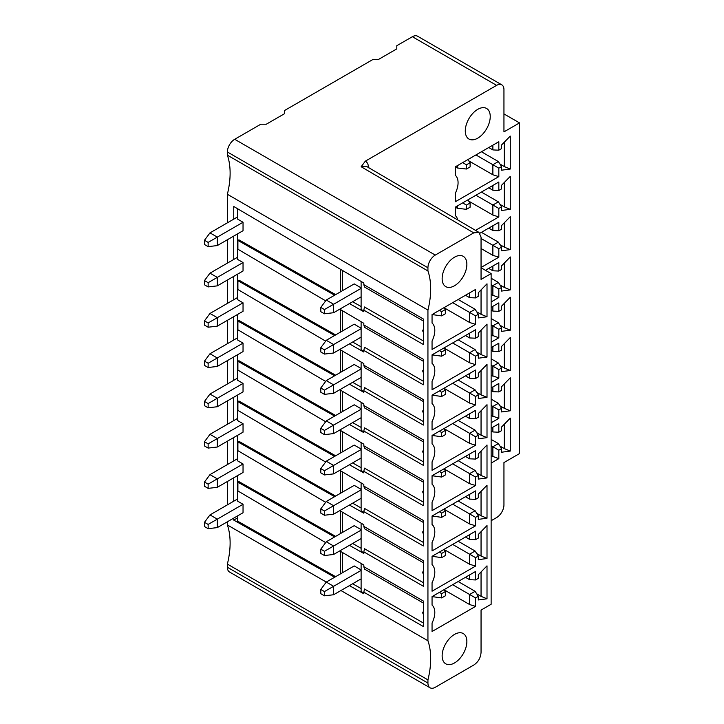 <?xml version="1.0" encoding="UTF-8"?>
<svg xmlns="http://www.w3.org/2000/svg" width="724" height="724" viewBox="0 0 724 724"><rect width="100%" height="100%" fill="white"/><g stroke="black" fill="none" stroke-linecap="round" stroke-linejoin="round"><path stroke-width="1.09" d="M340.932 590.522L427.938 640.758L427.938 310.071L227.372 194.276L227.372 222.829M227.372 239.753L227.372 263.12M227.372 280.043L227.372 303.41M227.372 320.334L227.372 343.701M227.372 360.624L227.372 383.992M227.372 400.915L227.372 424.291M227.372 441.206L227.372 464.582M227.372 481.496L227.372 504.872M227.372 521.787L227.372 524.963L326.28 582.069L354.217 565.942L361.113 569.924M335.637 294.623L238.911 239.852L237.906 240.431L237.906 249.228L325.664 300.858M237.906 240.431L334.633 295.211M349.43 303.582L363.828 311.745L363.828 310.134L423.359 344.506L423.359 319.003L363.828 284.641L363.828 283.03L233.743 206.485L233.743 219.155M237.725 517.805L233.743 520.104L233.743 518.113M233.743 501.189L233.743 477.822M233.743 460.898L233.743 437.531M233.743 420.608L233.743 397.241M233.743 380.317L233.743 356.95M233.743 340.027L233.743 316.659M233.743 299.736L233.743 276.369M233.743 259.445L233.743 236.078M233.743 520.104L334.633 577.245M349.43 585.625L363.828 593.78L363.828 592.169L423.359 626.541L423.359 601.038L363.828 566.675L364.498 569.064L423.359 603.047M339.773 550.91L363.828 565.064L363.828 566.675M325.664 542.611L237.906 490.972L237.906 482.175L334.633 536.955M349.43 545.335L363.828 553.489L363.828 551.878L423.359 586.25L423.359 560.747L363.828 526.384L364.498 528.773L423.359 562.756M339.773 510.619L363.828 524.773L363.828 526.384M325.664 502.32L237.906 450.681L237.906 441.884L334.633 496.664M349.43 505.044L363.828 513.198L363.828 511.587L423.359 545.959L423.359 520.456L363.828 486.094L364.498 488.483L423.359 522.466M339.773 470.329L363.828 484.483L363.828 486.094M325.664 462.03L237.906 410.39L237.906 401.594L334.633 456.373M349.43 464.754L363.828 472.908L363.828 471.297L423.359 505.669L423.359 480.166L363.828 445.803L364.498 448.183L423.359 482.175M339.773 430.038L363.828 444.192L363.828 445.803M325.664 421.739L237.906 370.1L237.906 361.303L334.633 416.083M349.43 424.463L363.828 432.617L363.828 431.006L423.359 465.378L423.359 439.875L363.828 405.512L364.498 407.893L423.359 441.884M339.773 389.747L363.828 403.901L363.828 405.512M325.664 381.448L237.906 329.809L237.906 321.013L334.633 375.792M349.43 384.163L363.828 392.327L363.828 390.716L423.359 425.088L423.359 399.585L363.828 365.222L364.498 367.602L423.359 401.585M339.773 349.457L363.828 363.611L363.828 365.222M325.664 341.149L237.906 289.519L237.906 280.722L334.633 335.502M349.43 343.873L363.828 352.036L363.828 350.425L423.359 384.797L423.359 359.294L363.828 324.931L364.498 327.311L423.359 361.294M339.773 309.166L363.828 323.32L363.828 324.931M361.113 346.832L352.633 342.027M342.588 310.822L342.588 330.904M361.113 328.669L333.61 344.552L326.28 340.316L354.217 324.189L361.113 328.18M361.113 337.131L333.61 353.013L333.61 344.552L324.452 349.837L320.786 347.719L326.28 340.316M333.61 353.013L324.452 354.063L324.452 349.837M320.786 347.719L320.786 351.954L324.452 354.063M361.113 321.718L361.113 349.737L363.828 351.267M335.637 334.913L238.911 280.143L237.906 280.722M422.834 371.457A2.914 2.914 0 0 0 423.359 372.525A1.792 1.041 60 0 1 422.834 371.457A1.792 1.041 60 0 1 423.359 370.027M423.359 381.249L364.498 347.267L363.828 350.425M237.725 233.78L237.725 259.473L243.038 262.541L243.038 271.002L217.3 285.862L217.3 277.401L209.978 273.165L237.725 257.147M243.038 230.712L243.038 222.25L217.3 237.11L217.3 245.572L243.038 230.712M237.725 208.829L237.725 219.182L243.038 222.25M340.389 291.89L340.389 269.238M340.389 309.528L340.389 332.18M340.389 349.819L340.389 372.471M335.637 375.204L238.911 320.433L237.906 321.013M340.389 390.109L340.389 412.761M335.637 415.495L238.911 360.724L237.906 361.303M340.389 430.4L340.389 453.052M335.637 455.785L238.911 401.015L237.906 401.594M340.389 470.691L340.389 493.343M335.637 496.085L238.911 441.305L237.906 441.884M340.389 510.981L340.389 533.633M335.637 536.375L238.911 481.596L237.906 482.175M340.389 551.272L340.389 573.924M335.637 576.666L237.725 521.208L237.725 515.814M237.725 475.523L237.725 501.216L243.038 504.284L243.038 512.746L217.3 527.606L217.3 519.144L209.978 514.918L237.725 498.89M237.725 435.233L237.725 460.926L243.038 463.994L243.038 472.455L217.3 487.315L217.3 478.854L209.978 474.627L237.725 458.6M237.725 394.942L237.725 420.635L243.038 423.703L243.038 432.165L217.3 447.025L217.3 438.563L209.978 434.337L237.725 418.309M237.725 354.651L237.725 380.344L243.038 383.412L243.038 391.874L217.3 406.734L217.3 398.272L209.978 394.046L237.725 378.019M237.725 314.361L237.725 340.054L243.038 343.122L243.038 351.583L217.3 366.444L217.3 357.982L209.978 353.755L237.725 337.728M237.725 274.07L237.725 299.763L243.038 302.831L243.038 311.293L217.3 326.153L217.3 317.691L209.978 313.456L237.725 297.437M237.725 216.856L209.978 232.875L217.3 237.11L208.141 242.395L208.141 246.622L204.476 244.513L204.476 240.278L208.141 242.395M209.978 232.875L204.476 240.278M208.141 246.622L217.3 245.572M243.038 262.541L208.141 282.686L204.476 280.568L209.978 273.165M204.476 280.568L204.476 284.803L208.141 286.921L208.141 282.686M217.3 285.862L208.141 286.921M243.038 302.831L208.141 322.976L204.476 320.859L209.978 313.456M204.476 320.859L204.476 325.094L208.141 327.212L208.141 322.976M217.3 326.153L208.141 327.212M243.038 343.122L208.141 363.267L204.476 361.149L209.978 353.755M204.476 361.149L204.476 365.385L208.141 367.502L208.141 363.267M217.3 366.444L208.141 367.502M243.038 383.412L208.141 403.558L204.476 401.449L209.978 394.046M204.476 401.449L204.476 405.675L208.141 407.793L208.141 403.558M217.3 406.734L208.141 407.793M243.038 423.703L208.141 443.848L204.476 441.74L209.978 434.337M204.476 441.74L204.476 445.966L208.141 448.084L208.141 443.848M217.3 447.025L208.141 448.084M243.038 463.994L208.141 484.139L204.476 482.03L209.978 474.627M204.476 482.03L204.476 486.256L208.141 488.374L208.141 484.139M217.3 487.315L208.141 488.374M243.038 504.284L208.141 524.429L204.476 522.321L209.978 514.918M204.476 522.321L204.476 526.547L208.141 528.665L208.141 524.429M217.3 527.606L208.141 528.665M361.113 306.542L352.633 301.736M342.588 270.523L342.588 290.614M361.113 288.378L333.61 304.261L326.28 300.026L354.217 283.899L361.113 287.89M326.28 300.026L320.786 307.428L324.452 309.546L333.61 304.261L333.61 312.723L361.113 296.84M324.452 309.546L324.452 313.773L333.61 312.723M320.786 307.428L320.786 311.664L324.452 313.773M361.113 281.428L361.113 309.447L363.828 310.976M423.359 321.003L364.498 287.021L363.828 284.641M423.359 329.737A1.792 1.041 -120 0 0 422.834 331.167A1.792 1.041 -120 0 0 423.359 332.235A2.914 2.914 0 0 1 422.834 331.167M423.359 340.959L364.498 306.976L363.828 310.134M361.113 588.576L352.633 583.77M361.113 563.471L361.113 591.481L363.828 593.019M342.588 552.566L342.588 572.657M361.113 570.412L333.61 586.295L326.28 582.069L320.786 589.472L320.786 593.698L324.452 595.816L324.452 591.58L333.61 586.295L333.61 594.757L324.452 595.816M324.452 591.58L320.786 589.472M361.113 578.874L333.61 594.757M361.113 548.285L352.633 543.48M361.113 523.181L361.113 551.19L363.828 552.729M342.588 512.275L342.588 532.366M361.113 530.122L333.61 546.005L326.28 541.778L354.217 525.651L361.113 529.633M361.113 538.584L333.61 554.466L333.61 546.005L324.452 551.29L320.786 549.181L326.28 541.778M333.61 554.466L324.452 555.525L324.452 551.29M320.786 549.181L320.786 553.408L324.452 555.525M361.113 507.995L352.633 503.189M361.113 482.89L361.113 510.9L363.828 512.438M342.588 471.985L342.588 492.076M361.113 489.831L333.61 505.714L326.28 501.488L354.217 485.361L361.113 489.343M361.113 498.293L333.61 514.176L333.61 505.714L324.452 510.999L320.786 508.891L326.28 501.488M333.61 514.176L324.452 515.235L324.452 510.999M320.786 508.891L320.786 513.117L324.452 515.235M361.113 467.704L352.633 462.898M361.113 442.599L361.113 470.609L363.828 472.148M342.588 431.694L342.588 451.785M361.113 449.541L333.61 465.423L326.28 461.197L354.217 445.07L361.113 449.052M361.113 458.002L333.61 473.885L333.61 465.423L324.452 470.709L320.786 468.591L326.28 461.197M333.61 473.885L324.452 474.944L324.452 470.709M320.786 468.591L320.786 472.826L324.452 474.944M361.113 427.413L352.633 422.608M361.113 402.3L361.113 430.318L363.828 431.857M342.588 391.403L342.588 411.494M361.113 409.25L333.61 425.133L326.28 420.897L354.217 404.779L361.113 408.761M361.113 417.712L333.61 433.595L333.61 425.133L324.452 430.418L320.786 428.3L326.28 420.897M333.61 433.595L324.452 434.653L324.452 430.418M320.786 428.3L320.786 432.536L324.452 434.653M361.113 387.123L352.633 382.317M361.113 362.009L361.113 390.028L363.828 391.557M342.588 351.113L342.588 371.195M361.113 368.959L333.61 384.842L326.28 380.607L354.217 364.48L361.113 368.471M361.113 377.421L333.61 393.304L333.61 384.842L324.452 390.127L320.786 388.01L326.28 380.607M333.61 393.304L324.452 394.363L324.452 390.127M320.786 388.01L320.786 392.245L324.452 394.363M422.834 411.748A2.914 2.914 0 0 0 423.359 412.816A1.792 1.041 60 0 1 422.834 411.748A1.792 1.041 60 0 1 423.359 410.318M423.359 421.54L364.498 387.557L363.828 390.716M422.834 452.048A2.914 2.914 0 0 0 423.359 453.106A1.792 1.041 60 0 1 422.834 452.048A1.792 1.041 60 0 1 423.359 450.609M423.359 461.831L364.498 427.848L363.828 431.006M422.834 492.338A2.914 2.914 0 0 0 423.359 493.397A1.792 1.041 60 0 1 422.834 492.338A1.792 1.041 60 0 1 423.359 490.899M423.359 502.121L364.498 468.138L363.828 471.297M422.834 532.629A2.914 2.914 0 0 0 423.359 533.688A1.792 1.041 60 0 1 422.834 532.629A1.792 1.041 60 0 1 423.359 531.19M423.359 542.412L364.498 508.429L363.828 511.587M422.834 572.919A2.914 2.914 0 0 0 423.359 573.978A1.792 1.041 60 0 1 422.834 572.919A1.792 1.041 60 0 1 423.359 571.48M423.359 582.702L364.498 548.72L363.828 551.878M422.834 613.21A2.914 2.914 0 0 0 423.359 614.269A1.792 1.041 60 0 1 422.834 613.21A1.792 1.041 60 0 1 423.359 611.771M423.359 622.993L364.498 589.01L363.828 592.169M368.489 167.796C368.435 164.502 367.385 162.294 365.33 161.162L496.628 85.36A10.362 5.982 -60 0 1 501.804 84.844L417.549 36.2A10.362 5.982 120 0 0 412.372 36.716L396.797 45.703L396.797 48.87L378.489 59.449L372.987 59.449L284.613 110.473L284.613 113.65L266.296 124.22L260.803 124.22L234.703 139.289A10.362 5.982 120 0 0 227.372 151.977L227.372 155.153A75.821 43.775 -60 0 1 227.372 194.276M227.372 524.963A75.821 43.775 -60 0 1 227.372 564.087L227.372 567.263A10.362 5.982 120 0 0 229.517 572.005L430.083 687.8A10.362 5.982 -60 0 1 427.938 683.058L427.938 679.881A75.821 43.775 120 0 0 427.938 640.758M491.134 520.728L496.628 517.56A10.362 5.982 -60 0 0 503.949 504.872L503.949 462.573L519.524 453.577L519.524 122.899L503.949 113.912M501.804 84.844A10.362 5.982 -60 0 1 503.949 89.586L503.949 131.886L519.524 122.899M455.324 166.837L455.324 175.317A17.485 10.091 -60 0 1 456.102 176.113A17.485 10.091 -60 0 1 455.324 193.263L455.324 201.734L498.827 176.62L498.827 168.158L501.569 166.574L501.569 170.194L510.275 169.036L510.275 136.094L501.569 144.981L501.569 148.601L498.827 150.185L498.827 141.723L455.324 166.837L457.297 167.977L466.455 169.036L470.111 166.918L470.111 162.692L467.831 159.615M475.514 230.368L498.827 216.91L498.827 208.449L501.569 206.865L501.569 210.485L510.275 209.327L504.32 206.865L504.32 182.457M457.749 219.933A17.485 10.091 -60 0 0 456.102 216.404A17.485 10.091 -60 0 0 455.324 215.607L455.324 207.127L498.827 182.014L498.827 190.475L501.569 188.892L501.569 185.272L510.275 176.385L510.275 209.327M481.053 267.464L498.827 257.201L498.827 248.739L501.569 247.156L501.569 250.776L510.275 249.617L504.32 247.156L504.32 222.748M479.903 233.228L498.827 222.304L498.827 230.766L501.569 229.182L501.569 225.562L510.275 216.675L510.275 249.617M491.134 301.935L498.827 297.492L498.827 289.03L501.569 287.446L501.569 291.066L510.275 289.908L504.32 287.446L504.32 263.047M485.451 270.314L498.827 262.595L498.827 271.057L501.569 269.473L501.569 265.853L510.275 256.966L510.275 289.908M491.134 342.226L498.827 337.782L498.827 329.32L501.569 327.737L501.569 331.357L510.275 330.198L504.32 327.737L504.32 303.338M491.134 307.329L498.827 302.885L498.827 311.347L501.569 309.763L501.569 306.143L510.275 297.256L510.275 330.198M491.134 382.516L498.827 378.073L498.827 369.611L501.569 368.027L501.569 371.647L510.275 370.489L504.32 368.027L504.32 343.628M491.134 347.62L498.827 343.176L498.827 351.638L501.569 350.054L501.569 346.434L510.275 337.547L510.275 370.489M491.134 422.807L498.827 418.363L498.827 409.902L501.569 408.318L501.569 411.938L510.275 410.779L504.32 408.318L504.32 383.919M491.134 387.91L498.827 383.467L498.827 391.928L501.569 390.345L501.569 386.725L510.275 377.838L510.275 410.779M491.134 428.201L498.827 423.757L498.827 432.219L501.569 430.635L501.569 427.015L510.275 418.128L510.275 451.07L501.569 452.228L501.569 448.608L498.827 450.192L498.827 458.654L491.134 463.098M490.239 116.546A17.648 10.19 120 0 0 486.582 108.464A17.648 10.19 120 0 0 472.989 113.188A17.648 10.19 120 0 0 465.279 130.944A17.648 10.19 120 0 0 468.935 139.026A17.648 10.19 120 0 0 482.537 134.302A17.648 10.19 120 0 0 490.239 116.546M427.938 310.071A75.821 43.775 120 0 0 427.938 270.948L427.938 267.771A10.362 5.982 -60 0 1 435.269 255.083L473.731 232.875L478.935 232.377L481.053 237.11L481.053 279.41L491.134 273.591L491.134 604.278L481.053 610.088L481.053 652.387C480.682 657.817 478.247 662.044 473.731 665.075L435.269 687.284A10.362 5.982 -60 0 1 430.083 687.8M365.33 161.162L361.158 166.737L473.731 232.875M481.053 267.771L491.134 273.591M432.056 314.569L432.056 323.049A17.485 10.091 -60 0 1 432.843 323.845A17.485 10.091 -60 0 1 432.056 340.995L432.056 349.466L475.559 324.352L475.559 315.89L478.311 314.307L478.311 317.927L487.008 316.768L487.008 283.817L478.311 292.704L478.311 296.324L475.559 297.917L475.559 289.455L432.056 314.569L441.676 315.89L441.676 311.664L445.341 309.546L445.341 313.773L441.676 315.89M432.843 364.136A17.485 10.091 -60 0 0 432.056 363.339L432.056 354.86L475.559 329.746L475.559 338.208L478.311 336.615L478.311 332.995L487.008 324.108L487.008 357.059L478.311 358.217L478.311 354.597L475.559 356.181L475.559 364.643L432.056 389.756L432.056 381.286A17.485 10.091 -60 0 0 432.843 364.136L432.056 363.186M432.843 404.426A17.485 10.091 -60 0 0 432.056 403.63L432.056 395.15L475.559 370.036L475.559 378.498L478.311 376.905L478.311 373.285L487.008 364.398L487.008 397.349L478.311 398.508L478.311 394.888L475.559 396.471L475.559 404.933L432.056 430.047L432.056 421.576A17.485 10.091 -60 0 0 432.843 404.426L432.056 403.476M432.843 444.717A17.485 10.091 -60 0 0 432.056 443.921L432.056 435.441L475.559 410.327L475.559 418.789L478.311 417.205L478.311 413.585L487.008 404.698L487.008 437.64L478.311 438.798L478.311 435.178L475.559 436.762L475.559 445.224L432.056 470.338L432.056 461.867A17.485 10.091 -60 0 0 432.843 444.717L432.056 443.767M432.843 485.008A17.485 10.091 -60 0 0 432.056 484.211L432.056 475.731L475.559 450.618L475.559 459.079L478.311 457.496L478.311 453.876L487.008 444.988L487.008 477.931L478.311 479.089L478.311 475.469L475.559 477.053L475.559 485.514L432.056 510.628L432.056 502.157A17.485 10.091 -60 0 0 432.843 485.008L432.056 484.057M432.843 525.298A17.485 10.091 -60 0 0 432.056 524.502L432.056 516.022L475.559 490.908L475.559 499.37L478.311 497.786L478.311 494.166L487.008 485.279L487.008 518.221L478.311 519.38L478.311 515.76L475.559 517.343L475.559 525.805L432.056 550.919L432.056 542.448A17.485 10.091 -60 0 0 432.843 525.298L432.056 524.348M432.843 565.589A17.485 10.091 -60 0 0 432.056 564.792L432.056 556.313L475.559 531.199L475.559 539.661L478.311 538.077L478.311 534.457L487.008 525.57L487.008 558.512L478.311 559.67L478.311 556.05L475.559 557.634L475.559 566.096L432.056 591.209L432.056 582.739A17.485 10.091 -60 0 0 432.843 565.589L432.056 564.639M442.138 655.826A17.485 10.091 120 0 0 445.758 663.827A17.485 10.091 120 0 0 459.233 659.148A17.485 10.091 120 0 0 466.862 641.545A17.485 10.091 120 0 0 463.242 633.545A17.485 10.091 120 0 0 449.767 638.233A17.485 10.091 120 0 0 442.138 655.826M432.843 605.879A17.485 10.091 -60 0 0 432.056 605.083L432.056 596.603L475.559 571.489L475.559 579.951L478.311 578.367L478.311 574.747L487.008 565.86L487.008 598.802L478.311 599.961L478.311 596.341L475.559 597.924L475.559 606.386L432.056 631.5L432.056 623.029A17.485 10.091 -60 0 0 432.843 605.879L432.056 604.929M466.862 264.341A17.485 10.091 120 0 0 463.242 256.332A17.485 10.091 120 0 0 449.767 261.02A17.485 10.091 120 0 0 442.138 278.613A17.485 10.091 120 0 0 445.758 286.623A17.485 10.091 120 0 0 459.233 281.935A17.485 10.091 120 0 0 466.862 264.341M445.341 309.546L443.966 307.7L469.604 322.497L475.559 324.352M452.663 302.677L469.604 312.451L469.604 322.497M458.165 299.501L475.107 309.284L469.604 312.451L475.559 315.89M465.487 295.274L469.604 297.645L469.604 292.894M475.559 297.917L469.604 297.645M481.053 289.899L481.053 314.307L487.008 316.768M476.709 311.791L481.053 314.307M475.107 309.284L478.311 314.307M439.387 310.343L441.676 311.664M432.518 314.307L432.518 314.831M432.056 354.86L441.676 356.181L445.341 354.063L445.341 349.837L443.966 347.991L469.604 362.796L475.559 364.643M465.487 335.565L469.604 337.936L475.559 338.208M469.604 337.936L469.604 333.185M487.008 357.059L481.053 354.597L481.053 330.189M476.709 352.081L481.053 354.597M458.165 339.791L475.107 349.574L478.311 354.597M469.604 362.796L469.604 352.742L475.559 356.181M452.663 342.968L469.604 352.742L475.107 349.574M439.387 350.633L441.676 351.954L441.676 356.181M432.518 355.122L432.518 354.597M445.341 349.837L441.676 351.954M432.056 395.15L441.676 396.471L445.341 394.363L445.341 390.127L443.966 388.281L469.604 403.087L475.559 404.933M465.487 375.856L469.604 378.236L475.559 378.498M469.604 378.236L469.604 373.475M487.008 397.349L481.053 394.888L481.053 370.48M476.709 392.372L481.053 394.888M458.165 380.082L475.107 389.865L478.311 394.888M469.604 403.087L469.604 393.032L475.559 396.471M452.663 383.258L469.604 393.032L475.107 389.865M439.387 390.924L441.676 392.245L441.676 396.471M432.518 395.413L432.518 394.888M445.341 390.127L441.676 392.245M432.056 435.441L441.676 436.762L445.341 434.653L445.341 430.418L443.966 428.572L469.604 443.378L475.559 445.224M465.487 416.146L469.604 418.526L475.559 418.789M469.604 418.526L469.604 413.766M487.008 437.64L481.053 435.178L481.053 410.77M476.709 432.662L481.053 435.178M458.165 420.373L475.107 430.156L478.311 435.178M469.604 443.378L469.604 433.323L475.559 436.762M452.663 423.549L469.604 433.323L475.107 430.156M439.387 431.214L441.676 432.536L441.676 436.762M432.518 435.703L432.518 435.178M445.341 430.418L441.676 432.536M432.056 475.731L441.676 477.053L445.341 474.944L445.341 470.709L443.966 468.862L469.604 483.668L475.559 485.514M465.487 456.437L469.604 458.817L475.559 459.079M469.604 458.817L469.604 454.057M487.008 477.931L481.053 475.469L481.053 451.061M476.709 472.962L481.053 475.469M458.165 460.663L475.107 470.446L478.311 475.469M469.604 483.668L469.604 473.623L475.559 477.053M452.663 463.84L469.604 473.623L475.107 470.446M439.387 471.505L441.676 472.826L441.676 477.053M432.518 475.994L432.518 475.469M445.341 470.709L441.676 472.826M432.056 516.022L441.676 517.343L445.341 515.235L445.341 510.999L443.966 509.153L469.604 523.959L475.559 525.805M465.487 496.727L469.604 499.108L475.559 499.37M469.604 499.108L469.604 494.347M487.008 518.221L481.053 515.76L481.053 491.352M476.709 513.253L481.053 515.76M458.165 500.954L475.107 510.737L478.311 515.76M469.604 523.959L469.604 513.913L475.559 517.343M452.663 504.13L469.604 513.913L475.107 510.737M439.387 511.796L441.676 513.117L441.676 517.343M432.518 516.284L432.518 515.76M445.341 510.999L441.676 513.117M432.056 556.313L441.676 557.634L445.341 555.525L445.341 551.29L443.966 549.444L469.604 564.249L475.559 566.096M465.487 537.018L469.604 539.398L475.559 539.661M469.604 539.398L469.604 534.638M487.008 558.512L481.053 556.05L481.053 531.651M476.709 553.543L481.053 556.05M458.165 541.244L475.107 551.027L478.311 556.05M469.604 564.249L469.604 554.204L475.559 557.634M452.663 544.421L469.604 554.204L475.107 551.027M439.387 552.086L441.676 553.408L441.676 557.634M432.518 556.584L432.518 556.05M445.341 551.29L441.676 553.408M427.938 679.881L227.372 564.087M432.056 596.603L441.676 597.924L445.341 595.816L445.341 591.58L443.966 589.734L469.604 604.54L475.559 606.386M465.487 577.309L469.604 579.689L475.559 579.951M469.604 579.689L469.604 574.928M487.008 598.802L481.053 596.341L481.053 571.942M476.709 593.834L481.053 596.341M458.165 581.535L475.107 591.318L478.311 596.341M475.559 597.924L469.604 594.495L475.107 591.318M469.604 604.54L469.604 594.495L452.663 584.711M439.387 592.377L441.676 593.698L441.676 597.924M432.518 596.875L432.518 596.341M445.341 591.58L441.676 593.698M227.372 155.153L427.938 270.948M492.872 145.162L492.872 149.922L498.827 150.185M488.745 147.542L492.872 149.922M504.32 142.166L504.32 166.574L510.275 169.036M499.967 164.058L504.32 166.574M481.424 151.768L498.365 161.552L492.872 164.719L492.872 174.774L498.827 176.62M475.93 154.945L498.827 168.158M498.365 161.552L501.569 166.574M468.745 160.837L492.872 174.774M462.645 162.61L466.455 164.8L470.111 162.692M466.455 164.8L466.455 169.036M457.297 165.696L457.297 167.977M468.745 201.127L492.872 215.064L498.827 216.91M475.93 195.236L492.872 205.019L498.365 201.842L501.569 206.865M492.872 215.064L492.872 205.019L498.827 208.449M481.424 192.059L498.365 201.842M488.745 187.833L492.872 190.213L492.872 185.453M498.827 190.475L492.872 190.213M499.967 204.358L504.32 206.865M467.831 199.905L470.111 202.982L470.111 207.209L466.455 209.327L457.297 208.268L455.324 207.127M470.111 202.982L466.455 205.091L466.455 209.327M462.645 202.901L466.455 205.091M457.297 208.268L457.297 205.987M481.053 248.531L492.872 255.355L498.827 257.201M481.053 238.486L492.872 245.309L498.365 242.133L501.569 247.156M492.872 255.355L492.872 245.309L498.827 248.739M481.424 232.35L498.365 242.133M488.745 228.123L492.872 230.504L492.872 225.743M498.827 230.766L492.872 230.504M499.967 244.649L504.32 247.156M491.134 294.641L498.827 297.492M491.134 284.595L492.872 285.6L498.365 282.423L501.569 287.446M492.872 295.645L492.872 285.6L498.827 289.03M491.134 278.242L498.365 282.423M488.745 268.414L492.872 270.794L492.872 266.034M498.827 271.057L492.872 270.794M499.967 284.939L504.32 287.446M491.134 334.931L498.827 337.782M491.134 324.886L492.872 325.891L498.365 322.714L501.569 327.737M492.872 335.936L492.872 325.891L498.827 329.32M491.134 318.542L498.365 322.714M491.134 310.08L492.872 311.085L492.872 306.324M498.827 311.347L492.872 311.085M499.967 325.23L504.32 327.737M491.134 375.222L498.827 378.073M491.134 365.177L492.872 366.181L498.365 363.005L501.569 368.027M492.872 376.227L492.872 366.181L498.827 369.611M491.134 358.833L498.365 363.005M491.134 350.371L492.872 351.375L492.872 346.615M498.827 351.638L492.872 351.375M499.967 365.52L504.32 368.027M491.134 415.513L498.827 418.363M491.134 405.467L492.872 406.472L498.365 403.295L501.569 408.318M492.872 416.517L492.872 406.472L498.827 409.902M491.134 399.123L498.365 403.295M491.134 390.661L492.872 391.666L492.872 386.906M498.827 391.928L492.872 391.666M499.967 405.811L504.32 408.318M491.134 455.803L498.827 458.654M491.134 445.758L492.872 446.762L498.365 443.586L491.134 439.414M492.872 456.808L492.872 446.762L498.827 450.192M491.134 430.952L492.872 431.957L492.872 427.196M498.827 432.219L492.872 431.957M510.275 451.07L504.32 448.608L504.32 424.21M499.967 446.102L504.32 448.608M501.569 448.608L498.365 443.586M496.628 85.36L412.372 36.716M234.703 139.289L435.269 255.083M361.158 166.737L366.326 166.267L478.935 232.377M227.372 567.263L427.938 683.058M427.938 267.771L227.372 151.977M432.843 323.845L432.056 322.895M456.102 176.113L455.324 175.163M456.102 216.404L455.324 215.453"/></g></svg>
